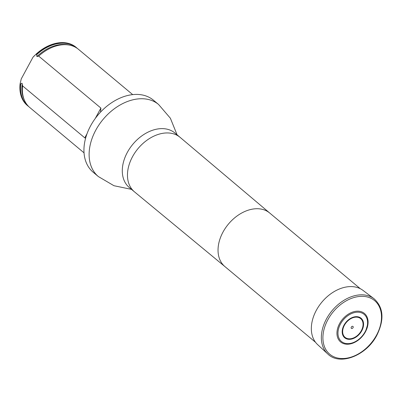 <?xml version="1.0" encoding="UTF-8"?>
<svg xmlns="http://www.w3.org/2000/svg" width="402" height="402" viewBox="0 0 402 402"><rect width="100%" height="100%" fill="white"/><g stroke="black" fill="none" stroke-linecap="round" stroke-linejoin="round"><path stroke-width="0.6" d="M93.902 120.414A46.582 32.768 -50.1 0 1 93.917 120.394A46.582 32.768 -50.1 0 1 102.515 110.098A46.582 32.768 -50.1 0 1 102.535 110.078M98.369 176.568A46.964 33.034 129.9 0 1 99.163 124.61A46.964 33.034 129.9 0 1 150.378 100.033A46.964 33.034 129.9 0 1 158.589 104.49L153.413 100.168A46.964 33.034 129.9 0 0 145.202 95.706A46.964 33.034 129.9 0 0 102.555 110.063A46.964 33.034 129.9 0 0 93.882 120.439A46.964 33.034 129.9 0 0 93.199 172.247L98.369 176.568L113.967 185.719L131.514 189.372M34.718 55.436L34.758 55.396A36.044 25.351 129.9 0 0 34.718 55.436A36.044 25.351 129.9 0 0 32.979 57.22L21.261 78.892L20.1 83.817A37.944 26.688 129.9 0 0 27.356 105.485L27.768 105.832A37.944 26.688 129.9 0 0 28.833 106.661M77.425 48.501A37.944 26.688 129.9 0 0 76.42 47.597L76.008 47.25A37.944 26.688 129.9 0 0 36.205 54.029L36.622 54.37L36.904 56.536L38.692 56.104L100.897 108.073L100.525 112.128M32.979 57.22L36.205 54.029M85.626 138.152L84.792 137.861L22.582 85.892L22.06 83.279L21.391 83.36L20.512 84.164A37.944 26.688 129.9 0 0 27.768 105.832M76.42 47.597A37.944 26.688 129.9 0 0 36.622 54.37M20.512 84.164L20.1 83.817M38.692 56.104A37.944 26.688 -50.1 0 1 70.043 45.235A37.944 26.688 -50.1 0 1 78.49 49.325L132.69 94.611M84.043 152.845L29.838 107.56A37.944 26.688 -50.1 0 1 24.311 99.982A37.944 26.688 -50.1 0 1 22.582 85.892M365.453 331.791A18.572 13.065 129.9 0 0 368.051 323.168A18.572 13.065 129.9 0 0 353.725 311.731A18.572 13.065 129.9 0 0 337.017 331.73A18.572 13.065 129.9 0 0 350.825 343.79A18.572 13.065 129.9 0 0 365.453 331.791M353.041 327.685A1.256 0.884 129.9 0 0 352.237 326.329A1.256 0.884 129.9 0 0 351.222 328.208A1.256 0.884 129.9 0 0 353.041 327.685M373.991 298.691L362.996 290.385A35.376 24.884 129.9 0 0 321.896 302.113A35.376 24.884 129.9 0 0 317.665 344.65L327.791 353.991C339.816 366.157 366.589 355.549 376.9 335.157C384.493 319.55 383.523 307.394 373.991 298.691A36.049 25.356 129.9 0 0 332.102 310.64A36.049 25.356 129.9 0 0 327.791 353.991M269.757 213.065A34.914 24.557 129.9 0 0 269.687 213.005A34.914 24.557 129.9 0 0 263.581 209.688A34.914 24.557 129.9 0 0 225.507 227.959A34.914 24.557 129.9 0 0 224.919 266.591A34.914 24.557 129.9 0 0 224.989 266.652M269.722 213.035L180.111 137.358A35.542 24.999 129.9 0 0 180.041 137.298A35.542 24.999 129.9 0 0 173.825 133.921A35.542 24.999 129.9 0 0 135.067 152.519A35.542 24.999 129.9 0 0 134.469 191.844A35.542 24.999 129.9 0 0 134.539 191.905L224.954 266.621M180.041 137.298L174.865 132.972A35.542 24.999 129.9 0 0 168.649 129.6A35.542 24.999 129.9 0 0 129.891 148.197A35.542 24.999 129.9 0 0 129.293 187.518L134.469 191.844M36.507 54.823A37.743 26.552 -50.1 0 1 76.279 47.737M27.884 105.671A37.743 26.552 -50.1 0 1 20.803 83.857M36.904 56.536A37.265 26.21 -50.1 0 1 68.692 44.934L70.043 45.235M24.311 99.982L23.773 98.701A37.265 26.21 -50.1 0 1 22.231 83.671M84.792 137.861L87.068 133.65M95.304 118.414L100.897 108.073M365.096 331.816A17.678 12.437 129.9 0 0 353.765 312.766A17.678 12.437 129.9 0 0 339.489 339.172A17.678 12.437 129.9 0 0 365.096 331.816M361.343 330.67A12.176 8.563 129.9 0 0 353.539 317.55A12.176 8.563 129.9 0 0 343.705 335.74A12.176 8.563 129.9 0 0 361.343 330.67M361.755 330.811A12.748 8.97 129.9 0 0 353.584 317.072A12.748 8.97 129.9 0 0 343.288 336.112A12.748 8.97 129.9 0 0 361.755 330.811M376.548 335.142A34.954 24.587 129.9 0 0 354.147 297.48A34.954 24.587 129.9 0 0 325.921 349.69A34.954 24.587 129.9 0 0 376.548 335.142M224.919 266.591L315.535 342.293M269.687 213.005L360.303 288.706M158.589 104.49L170.368 118.213L177.086 134.826M350.825 343.79C356.996 342.057 361.87 338.067 365.448 331.831L368.051 323.168"/></g></svg>
